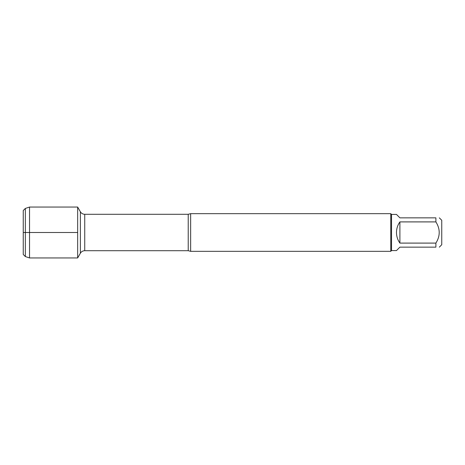 <?xml version="1.0" encoding="UTF-8"?>
<svg xmlns="http://www.w3.org/2000/svg" width="465" height="465" viewBox="0 0 465 465"><rect width="100%" height="100%" fill="white"/><g stroke="black" fill="none" stroke-linecap="round" stroke-linejoin="round"><path stroke-width="0.7" d="M190.65 213.668L190.65 251.333L390.774 251.333L390.774 213.668L190.65 213.668L188.22 214.295L84.735 214.295L84.735 250.705C82.834 250.769 81.387 251.606 80.387 253.216L80.387 211.784L77.655 207.059L77.655 257.941L77.655 207.059L29.527 207.059L29.527 257.941L77.655 257.941L80.387 253.216M439.32 217.853L441.75 220.282L441.75 244.718L439.32 247.148M399.9 247.148L396.471 250.577L391.53 250.577L391.53 214.423L396.471 214.423L399.9 217.853L435.891 217.853C440.32 217.853 440.32 217.853 435.891 217.853L435.891 221.904C440.32 228.966 440.32 236.034 435.891 243.096L435.891 247.148C440.32 247.148 440.32 247.148 435.891 247.148L399.9 247.148M399.9 221.904C397.645 225.077 396.505 228.606 396.471 232.5C396.505 236.394 397.645 239.923 399.9 243.096L399.9 221.904L435.891 221.904M399.9 243.096L435.891 243.096M25.343 256.564L23.25 254.471L23.25 210.529L25.343 208.436L25.343 256.564L29.527 257.941M77.655 232.5L23.25 232.5L77.655 232.5M190.65 251.333L188.22 250.705L188.22 214.295M188.22 250.705L84.735 250.705M84.735 214.295C82.834 214.231 81.387 213.394 80.387 211.784M391.53 214.423L390.774 213.668M391.53 250.577L390.774 251.333M25.343 208.436L29.527 207.059"/></g></svg>
